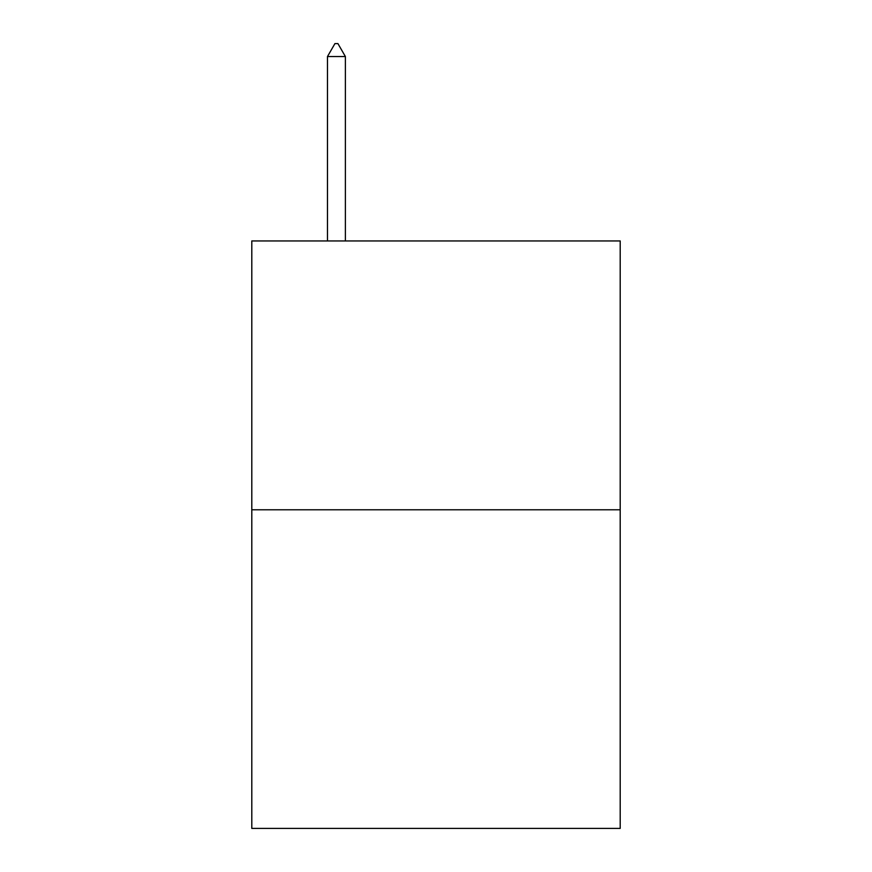 <?xml version="1.0" encoding="UTF-8"?>
<svg xmlns="http://www.w3.org/2000/svg" width="872" height="872" viewBox="0 0 872 872"><rect width="100%" height="100%" fill="white"/><g stroke="black" fill="none" stroke-linecap="round" stroke-linejoin="round"><path stroke-width="1.31" d="M620.199 509.782L620.199 240.945L251.801 240.945L251.801 828.4L620.199 828.4L620.199 509.782L251.801 509.782M345.388 56.549L337.922 43.6L334.935 43.6L327.469 56.549L345.388 56.549L345.388 240.945M327.469 56.549L327.469 240.945"/></g></svg>
